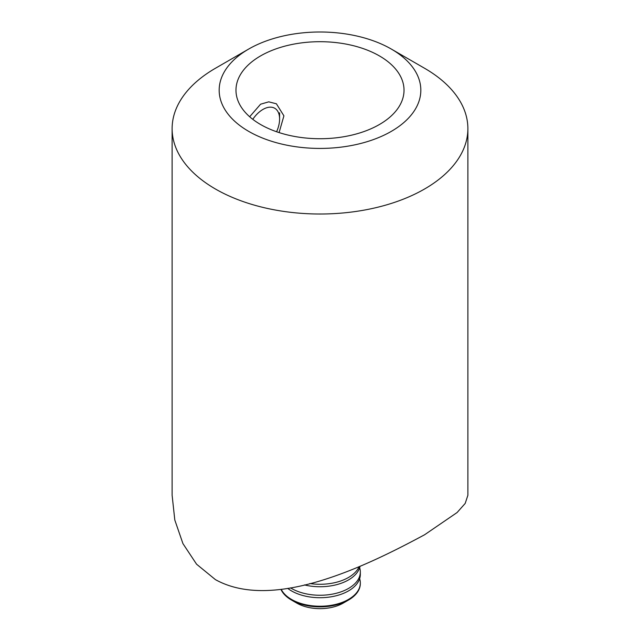 <?xml version="1.0" encoding="UTF-8"?>
<svg xmlns="http://www.w3.org/2000/svg" width="640" height="640" viewBox="0 0 640 640"><rect width="100%" height="100%" fill="white"/><g stroke="black" fill="none" stroke-linecap="round" stroke-linejoin="round"><path stroke-width="0.96" d="M467.88 128.632L467.88 495.296L465.192 503.424L457.096 512.528L424.568 534.776C366.048 566.24 273.208 611.672 215.432 579.632L196.568 564.2L182.936 543.608L174.808 520.024L172.12 495.296L172.12 128.632A147.88 85.376 180 0 1 215.432 68.264L248.704 49.048A100.832 58.216 0 0 0 248.704 131.376A100.832 58.216 0 0 0 391.296 131.376A100.832 58.216 0 0 0 391.296 49.048L424.568 68.264A147.88 85.376 180 0 1 467.88 128.632A147.88 85.376 180 0 1 376.592 207.512A147.88 85.376 180 0 1 215.432 189.008A147.88 85.376 180 0 1 172.12 128.632M279.096 132.584L283.912 115.84L276.4 103.792L268.752 101.84L260.584 104.208L249.672 116.752M260.584 124.512A84.024 48.512 180 0 1 235.976 90.216A84.024 48.512 180 0 1 287.848 45.392A84.024 48.512 180 0 1 379.416 55.912A84.024 48.512 180 0 1 404.024 90.216A84.024 48.512 180 0 1 352.152 135.032A84.024 48.512 180 0 1 260.584 124.512M424.568 68.264L391.296 49.048A100.832 58.216 0 0 0 248.704 49.048M252.784 119.32A23.528 13.584 -60 0 1 271.28 107.192A23.528 13.584 -60 0 1 279.6 119.032A23.528 13.584 -60 0 1 276.6 131.752M280.944 589.384A40.328 23.288 0 0 0 291.48 600.04A40.328 23.288 0 0 0 309.56 606.072A40.328 23.288 0 0 0 348.52 600.04A40.328 23.288 0 0 0 360.328 583.576L360.328 582.952A40.328 23.288 0 0 0 359.648 578.688M281.216 589.344A40.328 23.288 0 0 0 309.56 605.44A40.328 23.288 0 0 0 358.96 588.976A40.328 23.288 0 0 0 360.328 582.952M291.48 600.04L296.752 603.088A32.88 18.984 0 0 0 311.488 608A32.88 18.984 0 0 0 343.248 603.088L348.52 600.04M287.704 588.368A40.328 23.288 0 0 0 309.56 596.92A40.328 23.288 0 0 0 358.96 580.456A40.328 23.288 0 0 0 360.328 574.424L360.328 571.976A40.328 23.288 0 0 0 359.648 567.712M290.544 587.88A40.328 23.288 0 0 0 309.56 594.464A40.328 23.288 0 0 0 358.96 578A40.328 23.288 0 0 0 360.328 571.976M304.408 584.92A40.328 23.288 0 0 0 309.56 585.944A40.328 23.288 0 0 0 358.96 569.48A40.328 23.288 0 0 0 360.032 566.288M309.872 583.536A40.328 23.288 0 0 0 358.96 567.024A40.328 23.288 0 0 0 359.12 566.664M279.6 119.032L279.6 112.808"/></g></svg>
